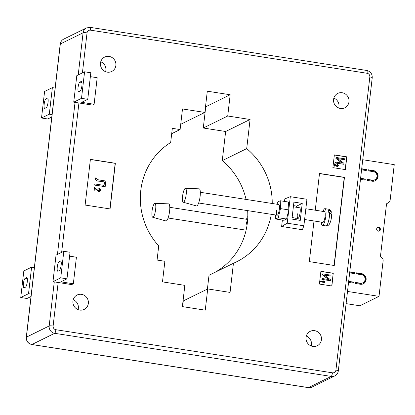 <?xml version="1.0" encoding="UTF-8"?>
<svg xmlns="http://www.w3.org/2000/svg" width="415" height="415" viewBox="0 0 415 415"><rect width="100%" height="100%" fill="white"/><g stroke="black" fill="none" stroke-linecap="round" stroke-linejoin="round"><path stroke-width="0.62" d="M186.19 194.407A7.039 1.67 -81.1 0 0 185.422 188.332A7.039 1.67 -81.1 0 0 182.579 196.181A7.039 1.67 -81.1 0 0 183.254 202.24A7.039 1.67 -81.1 0 0 186.19 194.407M183.254 202.24L196.508 205.949A8.663 2.054 -81.1 0 0 200.123 196.305A8.663 2.054 -81.1 0 0 199.179 188.83L185.422 188.332M305.85 208.74L324.535 211.655A5.416 1.287 98.9 0 1 325.163 213.066A5.416 1.287 98.9 0 1 324.603 219.042A5.416 1.287 98.9 0 1 322.87 222.357L304.6 219.509M321.35 222.118A8.45 2.002 -81.1 0 0 321.428 223.146A8.45 2.002 -81.1 0 0 322.403 225.35A8.45 2.002 -81.1 0 0 325.111 220.189A8.45 2.002 -81.1 0 0 325.977 210.862A8.45 2.002 -81.1 0 0 325.002 208.657A8.45 2.002 -81.1 0 0 323.015 211.417M329.344 210.441L331.315 211.915C330.931 210.452 330.003 209.549 328.54 209.207A8.45 2.002 98.9 0 1 329.344 210.441L328.514 210.312A8.45 2.002 98.9 0 1 328.68 211.282A8.45 2.002 98.9 0 1 328.768 212.485L329.598 212.615A8.45 2.002 98.9 0 1 328.452 221.47A8.45 2.002 98.9 0 1 325.936 225.905L322.403 225.35M331.315 211.915L331.129 213.346M325.936 225.905C326.885 226.232 327.964 225.76 329.178 224.484C330.755 221.947 331.575 218.627 331.632 214.524L329.598 212.615M155.641 209.425A7.039 1.67 98.9 0 1 152.71 217.258A7.039 1.67 98.9 0 1 152.035 211.199A7.039 1.67 98.9 0 1 154.873 203.35A7.039 1.67 98.9 0 1 155.641 209.425M154.873 203.35L168.63 203.848A8.663 2.054 98.9 0 1 169.574 211.323A8.663 2.054 98.9 0 1 165.964 220.967L152.71 217.258M246.022 225.573A5.416 1.287 98.9 0 1 247.62 219.971M297.363 213.798A5.416 1.287 -81.1 0 0 297.918 218.466A5.416 1.287 -81.1 0 0 300.138 212.433A5.416 1.287 -81.1 0 0 299.583 207.765L293.369 206.794M342.183 92.747A8.015 7.683 63.8 0 0 337.737 93.417A8.015 7.683 63.8 0 0 333.65 101.753A8.015 7.683 63.8 0 0 340.367 108.471A8.015 7.683 63.8 0 0 344.813 107.801A8.015 7.683 63.8 0 0 348.901 99.465A8.015 7.683 63.8 0 0 342.183 92.747M314.653 330.682A8.015 7.683 63.8 0 0 310.207 331.352A8.015 7.683 63.8 0 0 306.12 339.688A8.015 7.683 63.8 0 0 312.837 346.401A8.015 7.683 63.8 0 0 317.283 345.737A8.015 7.683 63.8 0 0 321.371 337.4A8.015 7.683 63.8 0 0 314.653 330.682M81.558 294.354A8.015 7.683 63.8 0 0 77.112 295.024A8.015 7.683 63.8 0 0 73.019 303.36A8.015 7.683 63.8 0 0 79.737 310.078A8.015 7.683 63.8 0 0 84.183 309.408A8.015 7.683 63.8 0 0 88.271 301.072A8.015 7.683 63.8 0 0 81.558 294.354M109.088 56.419A8.015 7.683 63.8 0 0 104.642 57.088A8.015 7.683 63.8 0 0 100.549 65.425A8.015 7.683 63.8 0 0 107.267 72.143A8.015 7.683 63.8 0 0 111.713 71.473A8.015 7.683 63.8 0 0 115.801 63.137A8.015 7.683 63.8 0 0 109.088 56.419M276.566 210.555A5.416 1.287 -81.1 0 0 277.121 215.224A5.416 1.287 -81.1 0 0 279.347 209.191A5.416 1.287 -81.1 0 0 278.792 204.522L200.321 192.295M293.509 205.627L296.678 206.12L296.543 207.293M295.298 218.057L295.122 219.582M291.947 219.089L300.268 220.386L302.234 203.392L293.913 202.095L291.947 219.089M296.678 206.12L302.234 203.392M246.552 219.276L247.112 217.024L247.781 216.697M245.141 233.91L244.99 229.998M275.539 214.98L275.69 219.001L278.257 217.74L280.519 208.615L280.224 200.746L277.656 202.006L277.101 204.258M280.224 200.746L288.539 202.043L288.824 209.508L290.308 196.689L284.82 198.863L284.524 201.415M280.519 208.615L288.84 209.912L288.824 209.508M278.257 217.74L286.573 219.037L288.84 209.912M275.69 219.001L284.01 220.298L286.573 219.037M290.308 196.689L306.944 199.283L303.873 225.786L287.242 223.197L281.624 226.481L302.416 229.723L303.873 225.786M287.242 223.197L288.721 210.379M24.096 287.86L25.481 287.175A4.876 1.157 -81.1 0 0 27.234 282.179A4.876 1.157 -81.1 0 0 26.788 277.583A4.876 1.157 -81.1 0 0 26.586 277.619L25.201 278.299A4.876 1.157 -81.1 0 0 23.448 283.3A4.876 1.157 -81.1 0 0 23.894 287.896A4.876 1.157 -81.1 0 0 24.096 287.86M31.006 296.518L26.991 298.489L20.75 297.519L28.526 293.695L31.281 294.126M20.75 297.519L23.821 270.964L31.597 267.141L34.357 267.571M31.597 267.141L28.526 293.695M81.236 81.449L79.851 82.129A4.876 1.157 -81.1 0 0 78.098 87.129A4.876 1.157 -81.1 0 0 78.544 91.725A4.876 1.157 -81.1 0 0 78.741 91.689L80.131 91.01A4.876 1.157 -81.1 0 0 81.885 86.009A4.876 1.157 -81.1 0 0 81.433 81.413A4.876 1.157 -81.1 0 0 81.236 81.449L81.61 81.506M87.747 99.32L90.818 72.76L84.582 71.79L76.806 75.613L73.735 102.168L92.446 105.083L94.112 104.264L81.636 102.323L87.747 99.32L81.506 98.345L73.735 102.168M94.112 104.264L97.188 77.709L90.371 76.645M81.506 98.345L84.582 71.79M45.972 98.786L47.357 98.106A4.876 1.157 98.9 0 1 47.554 98.07A4.876 1.157 98.9 0 1 48.005 102.666A4.876 1.157 98.9 0 1 46.252 107.661L44.862 108.346A4.876 1.157 98.9 0 1 44.664 108.382A4.876 1.157 98.9 0 1 44.218 103.786A4.876 1.157 98.9 0 1 45.972 98.786L48.088 99.118M51.776 117.004L47.756 118.975L41.521 118.005L44.592 91.45L52.368 87.627L55.128 88.058M41.521 118.005L49.297 114.182L52.051 114.613M49.297 114.182L52.368 87.627M59.361 270.523L57.97 271.202A4.876 1.157 98.9 0 1 57.773 271.239A4.876 1.157 98.9 0 1 57.327 266.643A4.876 1.157 98.9 0 1 59.08 261.642L60.466 260.962A4.876 1.157 98.9 0 1 60.663 260.926A4.876 1.157 98.9 0 1 61.114 265.522A4.876 1.157 98.9 0 1 59.361 270.523M52.964 281.681L71.676 284.597L73.341 283.777L60.865 281.837L66.976 278.833L60.74 277.858L52.964 281.681L56.035 255.126L63.811 251.303L60.74 277.858M66.976 278.833L70.047 252.273L63.811 251.303M73.341 283.777L76.417 257.222L69.601 256.159M95.123 188.545L94.838 191.025L94.106 190.91L94.501 187.518L98.77 190.962L99.455 190.879L99.968 190.158L98.791 188.944L98.946 188.296C100.062 188.509 100.617 189.173 100.612 190.283L99.844 191.455L98.677 191.626L95.123 188.545M94.838 191.025L93.998 190.967L94.501 187.518M99.398 190.905L99.859 190.21L98.677 189.001L98.946 188.296M99.787 191.481L98.568 191.678L95.014 188.597M98.521 179.887L105.835 181.028L105.182 186.683L94.786 185.064L94.911 183.959L104.092 185.391L104.492 181.941L99.154 181.111C97.188 181.189 95.927 180.416 95.372 178.798L95.616 177.89L96.804 178.284L96.612 178.761L98.521 179.887M105.182 186.683L94.672 185.116L94.911 183.959M103.989 185.375L104.383 181.998L99.045 181.163C97.079 181.241 95.818 180.473 95.258 178.849L95.616 177.89M324.893 282.48L320.681 281.821L320.733 281.38L324.027 281.894L323.477 280.908L323.965 280.986L324.924 282.19L324.779 282.532L320.567 281.878L320.733 281.38M323.913 281.951L323.477 280.908M322.657 273.874L330.973 275.171L330.874 276.053L324.177 275.01L330.449 279.71L330.335 280.685L322.019 279.388L322.123 278.507L328.83 279.554L322.543 274.839L322.548 273.926L322.434 274.896L328.602 279.518M330.874 276.053L324.297 275.098M330.335 280.685L321.91 279.445L322.123 278.507M337.177 166.099L337.981 165.564L337.193 164.755L337.296 164.319L338.412 165.647L337.898 166.425L337.12 166.54L334.749 164.485L334.557 166.14L334.075 166.067L334.334 163.806L337.177 166.099L337.639 166.047M334.557 166.14L333.961 166.119L334.334 163.806M337.582 166.067L337.867 165.616L337.084 164.807L337.296 164.319M337.841 166.451L337.011 166.597L334.64 164.542M336.129 157.456L344.445 158.753L344.341 159.635L337.644 158.592L343.921 163.292L343.807 164.267L335.491 162.971L335.59 162.089L342.302 163.137L336.015 158.421L336.015 157.508L335.906 158.478L342.069 163.1M344.341 159.635L337.769 158.68M343.807 164.267L335.377 163.028L335.59 162.089M109.913 208.916L115.183 163.344L90.387 159.479M85.117 205.052L110.068 208.937L115.354 163.261L90.397 159.376L85.117 205.052M334.054 265.47L344.243 177.449L319.493 173.595M314.01 220.977L309.31 261.616L334.262 265.507L344.466 177.34L319.509 173.454L315.26 210.208M331.735 285.982L333.198 273.34L320.878 271.42M333.364 273.257L320.888 271.311L319.415 284.062L331.891 286.002L333.198 273.34M345.207 169.564L346.67 156.922L334.345 155.003M334.36 154.894L332.882 167.644L345.363 169.585L346.836 156.839L334.36 154.894M105.612 71.691A8.015 7.683 63.8 0 0 100.741 61.783M78.082 309.626A8.015 7.683 63.8 0 0 73.211 299.718M311.183 345.954A8.015 7.683 63.8 0 0 306.312 336.046M338.713 108.019A8.015 7.683 63.8 0 0 333.842 98.111M225.641 131.498L222.269 160.636L246.707 148.622L250.079 119.484L225.641 131.498L203.288 128.017L227.721 116.003L250.079 119.484M227.721 116.003L230.18 94.755L205.741 106.769L203.288 128.017M230.18 94.755L207.308 91.191L204.849 112.439L180.722 124.298M204.849 112.439L182.496 108.953L180.11 129.558L171.696 133.697M180.11 129.558L172.313 128.344L170.674 142.501A68.236 65.394 63.8 0 0 158.712 245.903L157.072 260.06L164.874 261.274L162.488 281.878L184.841 285.364L182.382 306.607L205.259 310.171L207.713 288.928L183.28 300.942L182.616 306.644M207.407 289.079L209.004 275.29L233.438 263.276L230.066 292.414L207.713 288.928M233.438 263.276A68.236 65.394 63.8 0 0 236.389 261.922A68.236 65.394 63.8 0 0 271.296 214.316M272.235 203.5A68.236 65.394 63.8 0 0 246.707 148.622M214.825 272.427A68.236 65.394 63.8 0 0 247.667 210.633M246.048 199.423A68.236 65.394 63.8 0 0 222.269 160.636M281.624 226.481L282.366 220.043M378.298 231.145A1.951 1.868 -116.2 0 1 377.66 227.482A1.951 1.868 -116.2 0 1 380.373 228.956A1.951 1.868 -116.2 0 1 378.298 231.145M379.03 231.114A1.951 1.868 63.8 0 0 377.344 227.685M347.505 291.444L379.009 296.351L383.128 260.77A3.247 3.113 63.8 0 0 382.215 258.068L380.477 256.247L386.547 203.775L388.637 202.551A3.247 3.113 -116.2 0 0 390.131 200.222L394.25 164.641L362.746 159.728M346.094 303.63L359.852 305.772L379.009 296.351M360.562 178.585L364.858 179.254L364.764 180.048M364.858 179.254L365.273 179.047L365.153 180.11L360.474 179.379M365.273 179.047L360.594 178.32M361.673 169.024L365.963 169.694L365.874 170.492M365.963 169.694L366.383 169.486L366.258 170.549L361.579 169.823M366.383 169.486L361.704 168.76M349.752 272.058L354.042 272.728L353.954 273.526M354.042 272.728L354.462 272.52L354.337 273.584L349.658 272.857M354.462 272.52L349.778 271.794M348.642 281.619L352.937 282.288L352.843 283.082M352.937 282.288L353.352 282.081L353.232 283.144L348.553 282.413M353.352 282.081L348.673 281.354M373.453 170.591A5.416 5.188 -116.2 0 1 375.227 180.764A5.416 5.188 -116.2 0 1 372.224 181.21L367.026 180.401L367.145 179.342L372.343 180.151A4.332 4.15 -116.2 0 0 376.96 175.28A4.332 4.15 -116.2 0 0 373.329 171.654L368.131 170.84L368.25 169.782L373.453 170.591L373.033 170.793A5.416 5.188 -116.2 0 1 375.015 180.857M360.422 283.186A4.332 4.15 63.8 0 0 365.039 278.315A4.332 4.15 63.8 0 0 361.408 274.689L356.21 273.874L356.329 272.816L361.527 273.625A5.416 5.188 63.8 0 1 363.307 283.798A5.416 5.188 63.8 0 1 360.303 284.244L355.1 283.435L355.224 282.376L360.422 283.186L360.007 283.388A4.332 4.15 63.8 0 0 362.409 283.03L362.824 282.823M374.75 179.788L374.33 179.996A4.332 4.15 -116.2 0 1 371.928 180.354L367.114 179.607M373.033 170.793L368.224 170.046M363.094 283.891A5.416 5.188 63.8 0 0 361.112 273.827L356.298 273.08M360.007 283.388L355.193 282.641M26.586 277.619L26.965 277.677M25.201 278.299L27.317 278.631M79.851 82.129L81.968 82.461M47.357 98.106L47.735 98.163M59.08 261.642L61.197 261.974M60.466 260.962L60.839 261.019M55.875 329.712A3.247 0.773 98.9 0 1 54.671 333.312A6.5 6.23 -116.2 0 1 49.172 325.967A3.247 0.519 6.6 0 1 53.12 326.04A3.247 3.113 63.8 0 0 55.875 329.712L332.431 372.815A3.247 3.113 63.8 0 0 335.917 370.113L369.838 76.946A3.247 0.519 6.6 0 1 372.234 77.73C372.322 73.844 370.496 71.427 366.756 70.472A3.247 0.773 98.9 0 1 367.088 73.273L90.532 30.171A3.247 3.113 63.8 0 0 87.041 32.873L82.419 72.853M366.627 70.493A3.247 0.773 98.9 0 1 366.756 70.472L90.2 27.369A3.247 0.773 98.9 0 1 90.532 30.171M369.838 76.946A3.247 3.113 63.8 0 0 367.088 73.273M90.065 27.395A3.247 0.773 98.9 0 1 90.2 27.369L86.46 27.935L63.692 39.129A6.5 6.23 63.8 0 0 60.32 43.99L26.399 337.162A6.5 6.23 63.8 0 0 31.898 344.507A3.247 0.773 98.9 0 1 31.768 344.528L308.324 387.631L312.064 387.065A6.5 6.23 63.8 0 1 308.459 387.605A3.247 0.773 98.9 0 1 308.324 387.631M335.917 370.113A3.247 0.519 6.6 0 1 338.313 370.896L372.234 77.73M78.217 74.918L83.088 32.795A3.247 0.519 6.6 0 1 87.041 32.873M63.692 39.129C61.695 40.188 60.533 41.848 60.211 44.104A3.247 0.519 6.6 0 1 60.32 43.99L83.088 32.795A6.5 6.23 -116.2 0 1 86.46 27.935M332.431 372.815A3.247 0.773 98.9 0 1 331.227 376.41L54.671 333.312L31.898 344.507L308.459 387.605L331.227 376.41A6.5 6.23 -116.2 0 0 334.832 375.871C336.83 374.812 337.992 373.152 338.313 370.896M58.162 282.49L53.12 326.04M78.933 102.977L61.648 252.367M60.211 44.104L26.29 337.271A3.247 0.519 6.6 0 1 26.399 337.162L49.172 325.967L54.272 281.884M57.446 254.431L75.042 102.37M371.928 180.354L372.343 180.151M361.112 273.827L361.527 273.625M328.54 209.207L325.002 208.657M198.65 202.997L277.121 215.224M292.124 217.564L297.918 218.466M168.106 218.015L246.105 230.169M169.771 207.313L247.656 219.452M31.768 344.528C28.028 343.573 26.202 341.156 26.29 337.271M334.832 375.871L312.064 387.065"/></g></svg>
